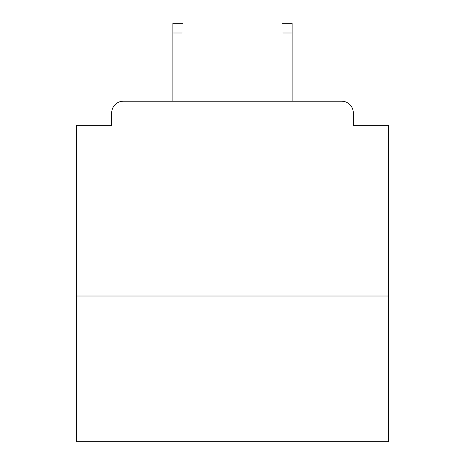 <?xml version="1.0" encoding="UTF-8"?>
<svg xmlns="http://www.w3.org/2000/svg" width="465" height="465" viewBox="0 0 465 465"><rect width="100%" height="100%" fill="white"/><g stroke="black" fill="none" stroke-linecap="round" stroke-linejoin="round"><path stroke-width="0.7" d="M388.368 296.013L388.368 125.341L353.295 125.341L353.295 112.873A11.689 11.689 0 0 0 341.606 101.184L123.394 101.184A11.689 11.689 0 0 0 111.705 112.873L111.705 125.341L76.632 125.341L76.632 441.75L388.368 441.75L388.368 296.013L76.632 296.013M111.705 112.873L111.705 125.341M341.606 101.184L293.287 101.184M171.713 101.184L123.394 101.184M353.295 125.341L353.295 112.873M183.012 32.992L172.881 32.992L172.881 23.25L183.012 23.25L183.012 101.184M172.881 32.992L172.881 101.184M292.119 23.25L292.119 32.992L281.988 32.992L281.988 23.25L292.119 23.25M281.988 101.184L281.988 32.992M292.119 101.184L292.119 32.992"/></g></svg>
